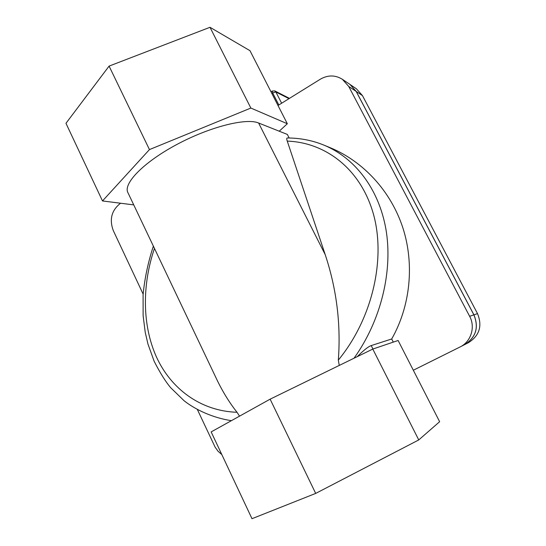 <?xml version="1.0" encoding="UTF-8"?>
<svg xmlns="http://www.w3.org/2000/svg" width="546" height="546" viewBox="0 0 546 546"><rect width="100%" height="100%" fill="white"/><g stroke="black" fill="none" stroke-linecap="round" stroke-linejoin="round"><path stroke-width="0.82" d="M277.996 105.487L320.352 79.19C327.921 74.877 335.258 74.911 342.369 79.293L356.408 88.8L362.469 95.618L477.518 313.622C482.521 325.976 479.49 335.667 468.413 342.69L464.987 344.444M349.938 84.418L356.142 91.394L473.894 314.858C479.019 327.525 475.914 337.462 464.564 344.663L460.435 346.778M350.02 84.473L356.217 91.448L473.935 314.837C479.067 327.504 475.955 337.442 464.612 344.635M339.257 365.424L338.322 360.114C341.004 324.242 336.643 289.093 325.225 254.668L258.606 123L287.346 134.432L289.162 137.995M325.225 254.668L287.257 141.114C286.602 139.169 286.589 138.118 287.21 137.974L287.23 137.974M354.026 358.217C381.436 319.915 392.977 270.222 385.933 229.286C378.733 188.315 354.566 157.896 324.201 145.236L324.099 145.195C312.51 140.418 300.211 138.015 287.21 137.974M258.606 123C246.246 117.663 209.357 126.918 176.201 144.826C142.97 162.674 122.618 184.077 128.051 192.922L215.465 376.651C221.731 390.192 228.917 402.068 237.032 412.285L239.517 416.161M270.12 399.167L211.159 431.913L251.993 518.7L315.69 493.413L270.12 399.167L372.782 349.065L418.748 439.933L315.69 493.413M418.748 439.933L439.632 421.71L398.116 340.486L372.782 349.065M342.369 79.293L348.723 86.452L469.635 316.298C475.627 327.109 471 341.81 460.053 346.976L413.322 370.236M143.134 294.103L113.261 230.521C109.18 219.335 111.609 210.23 120.557 203.228M221.819 454.579L218.086 451.289L215.131 447.181L197.454 409.698M329.75 147.516L330.528 147.836C363.534 161.602 390.84 191.216 402.832 227.737C414.646 264.312 410.401 306.067 391.7 338.977L393.297 342.117M357.261 356.64C363.609 350.3 368.263 346.614 371.219 345.584L391.7 338.977M133.743 204.886L102.498 200.948L149.454 149.59L250.853 108.053L287.326 123.744L279.231 131.204M287.326 123.744L249.986 50.689L209.998 27.3L250.853 108.053M149.454 149.59L109.084 66.1L209.998 27.3M102.498 200.948L65.97 123.3L109.084 66.1M281.627 103.228L275.866 91.974L274.822 90.916L272.188 91.032L272.672 92.916L275.866 91.974L289.005 98.655M287.257 141.114C325.252 142.417 360.203 168.557 373.157 213.152C386.049 257.589 373.089 317.813 338.322 360.114M237.032 412.285C200.628 411.097 170.987 388.841 156.422 356.927C142.001 324.761 142.144 284.637 154.457 248.423M372.952 349.01L371.219 345.584M473.935 314.837L477.518 313.622M356.217 91.448L362.469 95.618M348.723 86.452L356.142 91.394M469.635 316.298L473.894 314.858M271.84 93.441L272.672 92.916L278.835 104.962M231.408 420.666C212.769 417.874 195.318 409.664 184.091 400.744L170.666 387.694C165.534 381.62 160.026 372.802 154.136 361.24L147.973 344.096L145.229 332.323L143.127 315.697L143.093 294.724C144.663 278.446 148.089 262.251 153.365 246.13M330.528 147.836L324.201 145.236M270.987 91.783L272.188 91.032M289.448 98.376L274.822 90.916"/></g></svg>
